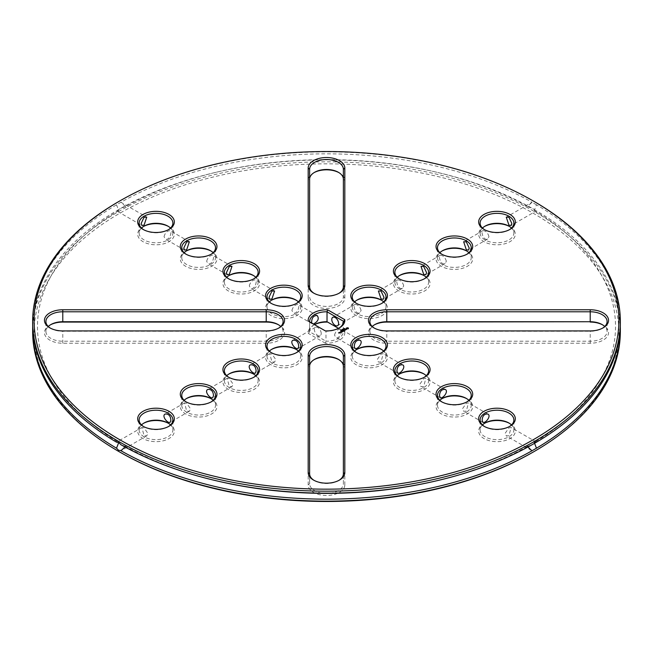 <?xml version="1.0" encoding="UTF-8"?>
<svg xmlns="http://www.w3.org/2000/svg" width="653" height="653" viewBox="0 0 653 653"><rect width="100%" height="100%" fill="white"/><g stroke="black" fill="none" stroke-linecap="round" stroke-linejoin="round"><path stroke-width="0.49" stroke-dasharray="3.27 2.45" d="M118.715 201.565A293.85 169.649 180 0 1 534.285 201.565M484.567 229.693A16.88 9.746 0 0 0 485.057 229.987A16.88 9.746 0 0 0 508.924 229.987A16.88 9.746 0 0 0 509.413 229.693M441.942 254.303A16.88 9.746 0 0 0 442.432 254.597A16.88 9.746 0 0 0 466.299 254.597A16.88 9.746 0 0 0 466.789 254.303M374.349 328.124A16.88 9.746 0 0 0 374.846 328.418A16.88 9.746 0 0 0 386.78 331.275L590.214 331.275A16.88 9.746 0 0 0 602.148 328.418A16.88 9.746 0 0 0 602.637 328.124M399.318 278.904A16.88 9.746 0 0 0 399.807 279.206A16.88 9.746 0 0 0 423.683 279.206A16.88 9.746 0 0 0 424.172 278.904M356.701 303.514A16.88 9.746 0 0 0 357.191 303.808A16.88 9.746 0 0 0 381.058 303.808A16.88 9.746 0 0 0 381.548 303.514M345.282 329.324L345.772 328.973M345.396 329.43L346.196 329.292M345.176 330.181L345.764 329.838M344.58 329.545L345.323 330.051M344.417 330.622L344.931 330.402M343.511 330.14L344.36 330.132M344.058 328.63L344.621 328.63L344.058 328.549M343.592 329.169L343.168 329.006M342.964 329.536L342.515 329.463M342.752 329.275L343.2 329.479M484.567 426.556A16.88 9.746 0 0 0 485.057 426.85A16.88 9.746 0 0 0 508.924 426.85L508.924 426.85A16.88 9.746 0 0 0 509.413 426.556M508.924 426.85L509.944 426.262L508.924 426.85M441.942 401.946A16.88 9.746 0 0 0 442.432 402.24A16.88 9.746 0 0 0 466.299 402.24L466.299 402.24A16.88 9.746 0 0 0 466.789 401.946M466.299 402.24L467.328 401.652L466.299 402.24M399.318 377.336A16.88 9.746 0 0 0 399.807 377.638A16.88 9.746 0 0 0 423.683 377.638L423.683 377.638A16.88 9.746 0 0 0 424.172 377.336M423.683 377.638L424.703 377.042L423.683 377.638M314.077 480.379A16.88 9.746 0 0 0 314.566 480.673A16.88 9.746 0 0 0 338.434 480.673A16.88 9.746 0 0 0 338.923 480.379M356.701 352.734A16.88 9.746 0 0 0 357.191 353.028A16.88 9.746 0 0 0 381.058 353.028L381.058 353.028A16.88 9.746 0 0 0 381.548 352.734M382.078 352.432L381.058 353.028L382.078 352.44M342.441 330.679L343.274 331.291M344.049 330.802L343.176 330.753M343.005 330.622L343.192 331.128M343.217 330.328L343.821 330.753M342.474 331.7L343.062 331.479M341.348 331.373L342.172 331.928M341.356 332.344L341.952 332.116M340.531 331.863L341.38 331.846M342.025 329.806L342.588 329.798L342.025 329.724M341.103 330.442L341.527 330.394L341.103 330.369M341.046 330.328L341.47 330.41M340.727 330.663L341.152 330.606L340.727 330.581M340.67 330.54L341.095 330.622M339.625 332.385L340.433 332.377M339.168 333.169L339.674 332.957M338.523 332.85L339.07 333.25M271.452 303.514A16.88 9.746 0 0 0 271.942 303.808A16.88 9.746 0 0 0 295.809 303.808A16.88 9.746 0 0 0 296.299 303.514M314.077 293.319A16.88 9.746 0 0 0 314.566 293.621A16.88 9.746 0 0 0 338.434 293.621A16.88 9.746 0 0 0 338.923 293.319M228.828 278.904A16.88 9.746 0 0 0 229.317 279.206A16.88 9.746 0 0 0 253.193 279.206A16.88 9.746 0 0 0 253.682 278.904M186.211 254.303A16.88 9.746 0 0 0 186.701 254.597A16.88 9.746 0 0 0 210.568 254.597A16.88 9.746 0 0 0 211.058 254.303M143.587 229.693A16.88 9.746 0 0 0 144.076 229.987A16.88 9.746 0 0 0 167.943 229.987A16.88 9.746 0 0 0 168.433 229.693M325.349 330.908L308.208 321.007M338.923 328.124A16.88 9.746 180 0 1 338.434 328.418A16.88 9.746 180 0 1 325.978 331.267L325.978 341.209A16.88 9.746 0 0 0 343.38 331.471A16.88 9.746 0 0 0 343.372 331.169L338.483 328.353M271.452 352.734A16.88 9.746 0 0 0 271.942 353.028A16.88 9.746 0 0 0 295.809 353.028A16.88 9.746 0 0 0 296.299 352.734M270.922 352.432L271.942 353.028L270.922 352.44M228.828 377.336A16.88 9.746 0 0 0 229.317 377.638A16.88 9.746 0 0 0 253.193 377.638A16.88 9.746 0 0 0 253.682 377.336M229.317 377.638L228.297 377.042L229.317 377.638M50.363 328.124A16.88 9.746 0 0 0 50.852 328.418A16.88 9.746 0 0 0 62.786 331.275L266.22 331.275A16.88 9.746 0 0 0 278.154 328.418A16.88 9.746 0 0 0 278.651 328.124M186.211 401.946A16.88 9.746 0 0 0 186.701 402.24A16.88 9.746 0 0 0 210.568 402.24A16.88 9.746 0 0 0 211.058 401.946M186.701 402.24L185.672 401.652L186.701 402.24M143.587 426.556A16.88 9.746 0 0 0 144.076 426.85A16.88 9.746 0 0 0 167.943 426.85A16.88 9.746 0 0 0 168.433 426.556M144.076 426.85L143.056 426.262L144.076 426.85M536.48 204.813L532.064 202.267L527.436 206.552L532.064 208.274L536.48 210.821L534.252 210.495L536.48 204.813A293.85 169.649 180 0 1 620.35 323.496M32.65 323.496A293.85 169.649 180 0 1 116.52 204.813L120.936 202.267A293.85 169.649 180 0 1 532.064 202.267L506.263 217.147M482.469 228.068A16.88 9.746 0 0 0 480.11 233.039A16.88 9.746 0 0 0 496.99 242.785A16.88 9.746 0 0 0 513.87 233.039A16.88 9.746 0 0 0 511.503 228.068M488.958 236.639C487.848 232.762 485.824 230.762 482.894 230.64C480.575 231.203 483.432 241.21 487.709 238.99L488.958 236.639M439.853 252.678A16.88 9.746 0 0 0 437.486 257.649A16.88 9.746 0 0 0 454.366 267.395A16.88 9.746 0 0 0 471.246 257.649A16.88 9.746 0 0 0 468.887 252.678M446.342 261.249C445.224 257.372 443.199 255.372 440.269 255.25C437.951 255.805 440.808 265.82 445.093 263.6L446.342 261.249M372.259 326.5A16.88 9.746 0 0 0 369.9 331.471A16.88 9.746 0 0 0 386.78 341.217L590.214 341.217A16.88 9.746 0 0 0 607.086 331.471A16.88 9.746 0 0 0 604.727 326.5M397.228 277.288A16.88 9.746 0 0 0 394.869 282.259A16.88 9.746 0 0 0 411.741 291.997A16.88 9.746 0 0 0 428.621 282.259A16.88 9.746 0 0 0 426.262 277.288M403.717 285.859C402.607 281.974 400.583 279.974 397.644 279.859C395.326 280.415 398.183 290.43 402.468 288.21L403.717 285.859M354.603 301.89A16.88 9.746 0 0 0 352.245 306.861A16.88 9.746 0 0 0 369.125 316.607A16.88 9.746 0 0 0 385.996 306.861A16.88 9.746 0 0 0 383.637 301.89M361.093 310.461C359.983 306.584 357.958 304.584 355.02 304.461C352.71 305.024 355.567 315.04 359.844 312.82L361.093 310.461M346.808 328.435L347.992 328.435M482.469 424.932A16.88 9.746 0 0 0 480.11 429.903A16.88 9.746 0 0 0 490.534 438.906A16.88 9.746 0 0 0 508.924 436.792A16.88 9.746 0 0 0 513.87 429.903A16.88 9.746 0 0 0 511.503 424.932M508.924 435.755L506.263 435.853L505.014 433.502L508.924 427.886L511.087 427.503L508.924 435.755M439.853 400.322A16.88 9.746 0 0 0 437.486 405.293A16.88 9.746 0 0 0 447.909 414.296A16.88 9.746 0 0 0 466.299 412.182A16.88 9.746 0 0 0 471.246 405.293A16.88 9.746 0 0 0 468.887 400.322M466.299 411.153L463.646 411.251L462.397 408.892L466.299 403.276L468.462 402.893L466.299 411.153M397.228 375.712A16.88 9.746 0 0 0 394.869 380.683A16.88 9.746 0 0 0 405.284 389.686A16.88 9.746 0 0 0 423.683 387.58A16.88 9.746 0 0 0 428.621 380.683A16.88 9.746 0 0 0 426.262 375.712M423.683 386.543L421.022 386.641L419.773 384.291L423.683 378.667L425.846 378.291L423.683 386.543M314.077 359.681A18.325 10.579 0 0 0 313.546 359.974A18.325 10.579 0 0 0 308.175 367.451L309.62 366.268L309.62 483.726A16.88 9.746 0 0 0 326.5 493.464A16.88 9.746 0 0 0 343.38 483.726L343.38 356.326M308.175 367.451L308.175 484.901A18.325 10.579 0 0 0 326.5 495.48A18.325 10.579 0 0 0 344.825 484.901L343.38 483.726L343.38 473.784M308.175 484.901L309.62 483.726L309.62 473.784M309.62 366.268L309.62 356.326M354.603 351.11A16.88 9.746 0 0 0 352.245 356.081A16.88 9.746 0 0 0 362.66 365.084A16.88 9.746 0 0 0 381.058 362.97A16.88 9.746 0 0 0 385.996 356.081A16.88 9.746 0 0 0 383.637 351.11M381.058 361.933L378.397 362.031L377.148 359.681L381.058 354.057L383.221 353.681L381.058 361.933M339.764 332.418L340.278 332.483M269.363 301.89A16.88 9.746 0 0 0 267.004 306.861A16.88 9.746 0 0 0 283.875 316.607A16.88 9.746 0 0 0 300.755 306.861A16.88 9.746 0 0 0 298.397 301.89M291.907 310.461C293.017 306.584 295.042 304.584 297.98 304.461C300.29 305.024 297.433 315.04 293.156 312.82L291.907 310.461M314.077 172.621A18.325 10.579 0 0 0 313.546 172.923A18.325 10.579 0 0 0 308.175 180.399L309.62 179.216L309.62 286.732M309.62 179.216L309.62 169.274M308.175 180.399L308.175 297.85L309.62 296.674A16.88 9.746 0 0 0 326.5 306.412A16.88 9.746 0 0 0 343.38 296.674L343.38 169.274M308.175 297.85A18.325 10.579 0 0 0 326.5 308.428A18.325 10.579 0 0 0 344.825 297.85L343.38 296.674L343.38 286.732M226.738 277.288A16.88 9.746 0 0 0 224.379 282.259A16.88 9.746 0 0 0 241.259 291.997A16.88 9.746 0 0 0 258.131 282.259A16.88 9.746 0 0 0 255.772 277.288M249.283 285.859C250.393 281.974 252.417 279.974 255.356 279.859C257.674 280.415 254.809 290.43 250.532 288.21L249.283 285.859M184.113 252.678A16.88 9.746 0 0 0 181.754 257.649A16.88 9.746 0 0 0 198.634 267.395A16.88 9.746 0 0 0 215.514 257.649A16.88 9.746 0 0 0 213.147 252.678M206.658 261.249C207.776 257.372 209.801 255.372 212.731 255.25C215.049 255.813 212.192 265.82 207.907 263.6L206.658 261.249M141.497 228.068A16.88 9.746 0 0 0 139.13 233.039A16.88 9.746 0 0 0 156.01 242.785A16.88 9.746 0 0 0 172.89 233.039A16.88 9.746 0 0 0 170.531 228.068M164.042 236.639C165.152 232.762 167.176 230.762 170.107 230.64C172.441 231.227 169.527 241.235 165.291 238.99L164.042 236.639M314.485 324.631A16.88 9.746 0 0 0 309.62 331.471A16.88 9.746 0 0 0 309.628 331.773L325.978 341.209L325.349 343.209A18.325 10.579 0 0 0 344.792 331.993L343.372 331.169L343.372 321.831M334.524 335.071C335.634 331.202 337.658 329.202 340.597 329.071C342.931 329.675 340.001 339.674 335.781 337.421L334.524 335.071M314.517 324.647A18.325 10.579 0 0 0 313.546 325.17A18.325 10.579 0 0 0 308.208 333.316L309.628 331.773L309.628 321.831M313.432 324.019L312.403 323.929L311.808 323.088M321.219 333.487A4.824 2.783 -120 0 0 319.113 328.639A4.824 2.783 -120 0 0 315.391 327.341A4.824 2.783 -120 0 0 315.391 332.916A4.824 2.783 -120 0 0 320.215 335.699A4.824 2.783 -120 0 0 321.219 333.487M269.363 351.11A16.88 9.746 0 0 0 267.004 356.081A16.88 9.746 0 0 0 271.942 362.97A16.88 9.746 0 0 0 290.34 365.084A16.88 9.746 0 0 0 300.755 356.081A16.88 9.746 0 0 0 298.397 351.11M271.942 354.057L269.779 353.681L271.942 361.933L274.603 362.031L275.852 359.681L271.942 354.057M226.738 375.712A16.88 9.746 0 0 0 224.379 380.683A16.88 9.746 0 0 0 229.317 387.58A16.88 9.746 0 0 0 247.716 389.686A16.88 9.746 0 0 0 258.131 380.683A16.88 9.746 0 0 0 255.772 375.712M229.317 378.667L227.154 378.291L229.317 386.543L231.978 386.641L233.227 384.291L229.317 378.667M48.273 326.5A16.88 9.746 0 0 0 45.914 331.471A16.88 9.746 0 0 0 62.786 341.217L266.22 341.217A16.88 9.746 0 0 0 283.1 331.471A16.88 9.746 0 0 0 280.741 326.5M184.113 400.322A16.88 9.746 0 0 0 181.754 405.293A16.88 9.746 0 0 0 186.701 412.182A16.88 9.746 0 0 0 205.091 414.296A16.88 9.746 0 0 0 215.514 405.293A16.88 9.746 0 0 0 213.147 400.322M186.701 403.276L184.538 402.893L186.701 411.153L189.354 411.251L190.603 408.892L186.701 403.276M141.497 424.932A16.88 9.746 0 0 0 139.13 429.903A16.88 9.746 0 0 0 144.076 436.792A16.88 9.746 0 0 0 162.466 438.906A16.88 9.746 0 0 0 172.89 429.903A16.88 9.746 0 0 0 170.531 424.932M144.076 427.886L141.913 427.503L144.076 435.755L146.737 435.853L147.986 433.502L144.076 427.886M125.131 447.052L125.564 446.448L120.936 444.726M527.869 447.052L527.436 446.448L532.064 444.726M527.436 446.448A289.026 166.866 180 0 1 434.653 481.245M218.347 481.245A289.026 166.866 180 0 1 125.564 446.448M534.252 210.495A289.026 166.866 180 0 1 534.252 442.505M620.301 326.5A293.85 169.649 180 0 0 536.48 210.821L511.087 225.497M527.436 206.552A289.026 166.866 180 0 0 434.669 171.755A289.026 166.866 180 0 0 218.331 171.755A289.026 166.866 180 0 0 125.564 206.552L120.936 202.267L146.737 217.147M125.564 206.552L120.936 208.274L116.52 210.821L141.913 225.497M32.699 326.5A293.85 169.649 180 0 1 116.52 210.821L118.748 210.495L116.52 204.813M118.748 210.495L118.748 210.495A289.026 166.866 180 0 0 118.748 442.505M484.567 226.444A18.325 10.579 0 0 0 484.028 226.738A18.325 10.579 0 0 0 484.028 241.7A18.325 10.579 0 0 0 509.944 241.7A18.325 10.579 0 0 0 509.944 226.738A18.325 10.579 0 0 0 509.413 226.444M509.944 226.738L508.924 226.15L509.944 226.738M441.942 251.054A18.325 10.579 0 0 0 441.412 251.348A18.325 10.579 0 0 0 441.412 266.31A18.325 10.579 0 0 0 467.328 266.31A18.325 10.579 0 0 0 467.328 251.348A18.325 10.579 0 0 0 466.789 251.054M467.328 251.348L466.299 250.76L467.328 251.348M374.349 324.876A18.325 10.579 0 0 0 373.818 325.17A18.325 10.579 0 0 0 369.851 336.703A18.325 10.579 0 0 0 386.78 343.233L590.214 343.233A18.325 10.579 0 0 0 607.143 336.703A18.325 10.579 0 0 0 603.168 325.17A18.325 10.579 0 0 0 602.637 324.876M399.318 275.664A18.325 10.579 0 0 0 398.787 275.958A18.325 10.579 0 0 0 398.787 290.92A18.325 10.579 0 0 0 424.703 290.92A18.325 10.579 0 0 0 424.703 275.958A18.325 10.579 0 0 0 424.172 275.664M424.703 275.958L423.683 275.362L424.703 275.958M356.701 300.266A18.325 10.579 0 0 0 356.163 300.568A18.325 10.579 0 0 0 356.163 315.521A18.325 10.579 0 0 0 382.078 315.521A18.325 10.579 0 0 0 382.078 300.568A18.325 10.579 0 0 0 382.078 300.56A18.325 10.579 0 0 0 381.548 300.266M382.078 300.56L381.058 299.972L382.078 300.568M484.567 423.307A18.325 10.579 0 0 0 484.028 423.601A18.325 10.579 0 0 0 484.028 438.563A18.325 10.579 0 0 0 509.944 438.563A18.325 10.579 0 0 0 509.944 423.601A18.325 10.579 0 0 0 509.413 423.307M441.942 398.697A18.325 10.579 0 0 0 441.412 398.991A18.325 10.579 0 0 0 441.412 413.953A18.325 10.579 0 0 0 467.328 413.953A18.325 10.579 0 0 0 467.328 398.991A18.325 10.579 0 0 0 466.789 398.697M399.318 374.096A18.325 10.579 0 0 0 398.787 374.389A18.325 10.579 0 0 0 398.787 389.351A18.325 10.579 0 0 0 424.703 389.351A18.325 10.579 0 0 0 424.703 374.389A18.325 10.579 0 0 0 424.172 374.096M344.825 484.901L344.825 367.451A18.325 10.579 0 0 0 339.454 359.974A18.325 10.579 0 0 0 338.923 359.681M356.701 349.486A18.325 10.579 0 0 0 356.163 349.779A18.325 10.579 0 0 0 356.163 364.741A18.325 10.579 0 0 0 382.078 364.741A18.325 10.579 0 0 0 382.078 349.779A18.325 10.579 0 0 0 381.548 349.486M271.452 300.266A18.325 10.579 0 0 0 270.922 300.56A18.325 10.579 0 0 0 270.922 300.568A18.325 10.579 0 0 0 270.922 315.521A18.325 10.579 0 0 0 296.837 315.521A18.325 10.579 0 0 0 296.837 300.568A18.325 10.579 0 0 0 296.299 300.266M270.922 300.56L271.942 299.972L270.922 300.568M344.825 297.85L344.825 180.399A18.325 10.579 0 0 0 339.454 172.923A18.325 10.579 0 0 0 338.923 172.621M228.828 275.664A18.325 10.579 0 0 0 228.297 275.958L228.297 275.958A18.325 10.579 0 0 0 228.297 290.92A18.325 10.579 0 0 0 254.213 290.92A18.325 10.579 0 0 0 254.213 275.958A18.325 10.579 0 0 0 253.682 275.664M228.297 275.958L229.317 275.362L228.297 275.958M186.211 251.054A18.325 10.579 0 0 0 185.672 251.348L185.672 251.348A18.325 10.579 0 0 0 185.672 266.31A18.325 10.579 0 0 0 211.588 266.31A18.325 10.579 0 0 0 211.588 251.348A18.325 10.579 0 0 0 211.058 251.054M185.672 251.348L186.701 250.76L185.672 251.348M143.587 226.444A18.325 10.579 0 0 0 143.056 226.738L143.056 226.738A18.325 10.579 0 0 0 143.056 241.7A18.325 10.579 0 0 0 168.972 241.7A18.325 10.579 0 0 0 168.972 226.738A18.325 10.579 0 0 0 168.433 226.444M143.056 226.738L144.076 226.15L143.056 226.738M344.792 331.993L327.651 322.092M325.349 343.209L308.208 333.316M271.452 349.486A18.325 10.579 0 0 0 270.922 349.779A18.325 10.579 0 0 0 270.922 364.741A18.325 10.579 0 0 0 296.837 364.741A18.325 10.579 0 0 0 296.837 349.779A18.325 10.579 0 0 0 296.299 349.486M228.828 374.096A18.325 10.579 0 0 0 228.297 374.389A18.325 10.579 0 0 0 228.297 389.351A18.325 10.579 0 0 0 254.213 389.351A18.325 10.579 0 0 0 254.213 374.389A18.325 10.579 0 0 0 253.682 374.096M50.363 324.876A18.325 10.579 0 0 0 49.832 325.17A18.325 10.579 0 0 0 45.857 336.703A18.325 10.579 0 0 0 62.786 343.233L266.22 343.233A18.325 10.579 0 0 0 283.149 336.703A18.325 10.579 0 0 0 279.182 325.17A18.325 10.579 0 0 0 278.651 324.876M186.211 398.697A18.325 10.579 0 0 0 185.672 398.991A18.325 10.579 0 0 0 185.672 413.953A18.325 10.579 0 0 0 211.588 413.953A18.325 10.579 0 0 0 211.588 398.991A18.325 10.579 0 0 0 211.058 398.697M143.587 423.307A18.325 10.579 0 0 0 143.056 423.601A18.325 10.579 0 0 0 143.056 438.563A18.325 10.579 0 0 0 168.972 438.563A18.325 10.579 0 0 0 168.972 423.601A18.325 10.579 0 0 0 168.433 423.307M32.65 331.471A293.85 169.649 180 0 1 326.5 161.822A293.85 169.649 180 0 1 620.35 331.471M120.936 208.274A293.85 169.649 180 0 1 216.527 172.18A293.85 169.649 180 0 1 436.473 172.18A293.85 169.649 180 0 1 532.064 208.274M119.736 452.023A292.405 168.817 180 0 1 119.744 213.278A292.405 168.817 180 0 1 533.264 213.278A292.405 168.817 180 0 1 533.264 452.023M590.214 343.233L590.214 330.924M386.78 343.233L386.78 330.924M62.786 343.233L62.786 330.924M266.22 343.233L266.22 330.924M344.825 367.451L343.38 366.268M344.825 180.399L343.38 179.216M508.924 229.987L509.944 229.399M485.057 229.987L484.028 229.399M466.299 254.597L467.328 254.009M442.432 254.597L441.412 254.009M602.148 328.418L603.168 327.83M374.846 328.418L373.818 327.83M423.683 279.206L424.703 278.611M399.807 279.206L398.787 278.611M381.058 303.808L382.078 303.221M357.191 303.808L356.163 303.221M485.057 426.85L484.028 426.262M442.432 402.24L441.412 401.652M399.807 377.638L398.787 377.042M338.434 480.673L339.454 480.077M314.566 480.673L313.546 480.077M357.191 353.028L356.163 352.432M295.809 303.808L296.837 303.221M271.942 303.808L270.922 303.221M338.434 293.621L339.454 293.026M314.566 293.621L313.546 293.026M253.193 279.206L254.213 278.611M229.317 279.206L228.297 278.611M210.568 254.597L211.588 254.009M186.701 254.597L185.672 254.009M167.943 229.987L168.972 229.399M144.076 229.987L143.056 229.399M338.434 328.418L339.454 327.83M295.809 353.028L296.837 352.432M253.193 377.638L254.213 377.042M50.852 328.418L49.832 327.83M278.154 328.418L279.182 327.83M210.568 402.24L211.588 401.652M167.943 426.85L168.972 426.262M513.87 233.039L513.87 223.097M480.11 233.039L480.11 223.097M471.246 257.649L471.246 247.707M437.486 257.649L437.486 247.707M607.086 331.471L607.086 321.529M369.9 331.471L369.9 321.529M428.621 282.259L428.621 272.317M394.869 282.259L394.869 272.317M385.996 306.861L385.996 296.919M352.245 306.861L352.245 296.919M513.87 429.903L513.87 419.961M480.11 429.903L480.11 419.961M471.246 405.293L471.246 395.351M437.486 405.293L437.486 395.351M428.621 380.683L428.621 370.741M394.869 380.683L394.869 370.741M385.996 356.081L385.996 346.139M352.245 356.081L352.245 346.139M300.755 306.861L300.755 296.919M267.004 306.861L267.004 296.919M258.131 282.259L258.131 272.317M224.379 282.259L224.379 272.317M215.514 257.649L215.514 247.707M181.754 257.649L181.754 247.707M172.89 233.039L172.89 223.097M139.13 233.039L139.13 223.097M343.38 321.529L343.38 331.471M309.62 321.529L309.62 331.471M300.755 356.081L300.755 346.139M267.004 356.081L267.004 346.139M258.131 380.683L258.131 370.741M224.379 380.683L224.379 370.741M45.914 331.471L45.914 321.529M283.1 331.471L283.1 321.529M215.514 405.293L215.514 395.351M181.754 405.293L181.754 395.351M172.89 429.903L172.89 419.961M139.13 429.903L139.13 419.961M141.913 427.503L116.569 442.138M146.737 435.853L121.393 450.488M536.431 442.138L511.087 427.503M531.607 450.488L506.263 435.853M485.057 226.15L484.028 226.738M482.894 230.64L463.646 241.749M487.709 238.99L468.462 250.107M442.432 250.76L441.412 251.348M440.269 255.25L421.022 266.359M445.093 263.6L425.846 274.709M602.148 324.582L603.168 325.17M374.846 324.582L373.818 325.17M399.807 275.362L398.787 275.958M397.644 279.859L378.397 290.969M402.468 288.21L383.221 299.319M357.191 299.972L356.163 300.568M355.02 304.461L332.785 317.301M359.844 312.82L337.609 325.659M485.057 423.013L484.028 423.601M508.924 423.013L509.944 423.601M487.709 414.01L468.462 402.893M482.894 422.36L463.646 411.251M442.432 398.403L441.412 398.991M466.299 398.403L467.328 398.991M445.093 389.4L425.846 378.291M440.269 397.75L421.022 386.641M399.807 373.794L398.787 374.389M423.683 373.794L424.703 374.389M402.468 364.79L383.221 353.681M397.644 373.141L378.397 362.031M314.566 359.379L313.546 359.974M338.434 359.379L339.454 359.974M357.191 349.192L356.163 349.779M381.058 349.192L382.078 349.779M359.844 340.18L340.597 329.071M355.02 348.539L335.781 337.421M274.603 290.969L255.356 279.859M269.779 299.319L250.532 288.21M295.809 299.972L296.837 300.568M317.219 315.579L297.98 304.461M312.403 323.929L293.156 312.82M314.566 172.327L313.546 172.923M338.434 172.327L339.454 172.923M231.978 266.359L212.731 255.25M227.154 274.709L207.907 263.6M253.193 275.362L254.213 275.958M189.354 241.749L170.107 230.64M184.538 250.107L165.291 238.99M210.568 250.76L211.588 251.348M167.943 226.15L168.972 226.738M314.566 324.582L313.546 325.17M315.391 327.341L293.156 340.18M320.215 335.699L297.98 348.539M269.779 353.681L250.532 364.79M274.603 362.031L255.356 373.141M271.942 349.192L270.922 349.779M295.809 349.192L296.837 349.779M227.154 378.291L207.907 389.4M231.978 386.641L212.731 397.75M229.317 373.794L228.297 374.389M253.193 373.794L254.213 374.389M50.852 324.582L49.832 325.17M278.154 324.582L279.182 325.17M184.538 402.893L165.291 414.01M189.354 411.251L170.107 422.36M186.701 398.403L185.672 398.991M210.568 398.403L211.588 398.991M144.076 423.013L143.056 423.601M167.943 423.013L168.972 423.601M218.331 171.755L216.527 172.18M434.669 171.755L436.473 172.18"/><path stroke-width="0.98" d="M119.736 439.722A292.405 168.817 180 0 1 119.736 200.977A292.405 168.817 180 0 1 533.264 200.977A292.405 168.817 180 0 1 533.256 439.722A292.405 168.817 180 0 1 119.736 439.722M509.944 214.437A18.325 10.579 0 0 0 484.028 214.437A18.325 10.579 0 0 0 484.028 229.399A18.325 10.579 0 0 0 509.944 229.399A18.325 10.579 0 0 0 509.944 214.437M467.328 239.047A18.325 10.579 0 0 0 441.412 239.047A18.325 10.579 0 0 0 441.412 254.009A18.325 10.579 0 0 0 467.328 254.009A18.325 10.579 0 0 0 467.328 239.047M590.214 309.767L386.78 309.767A18.325 10.579 0 0 0 369.851 316.297A18.325 10.579 0 0 0 373.818 327.83A18.325 10.579 0 0 0 386.78 330.924L590.214 330.924A18.325 10.579 0 0 0 603.168 327.83A18.325 10.579 0 0 0 607.143 316.297A18.325 10.579 0 0 0 590.214 309.767L590.214 311.783L386.78 311.783A16.88 9.746 0 0 0 369.9 321.529A16.88 9.746 0 0 0 374.349 328.124M424.703 263.649A18.325 10.579 0 0 0 398.787 263.649A18.325 10.579 0 0 0 398.787 278.611A18.325 10.579 0 0 0 424.703 278.611A18.325 10.579 0 0 0 424.703 263.649M382.078 288.259A18.325 10.579 0 0 0 356.163 288.259A18.325 10.579 0 0 0 356.163 303.221A18.325 10.579 0 0 0 382.078 303.221A18.325 10.579 0 0 0 382.078 288.259M348.392 328.745L347.894 327.724L346.31 328.075L346.719 328.924L348.392 328.745M346.408 329.471L345.282 329.251L345.755 328.892L345.119 329.275L346.408 329.471M345.796 329.765L344.547 329.463L345.07 330.181L345.796 329.822M344.417 330.622L344.931 330.263L343.478 330.075L344.776 330.287L344.417 330.622M344.058 328.549L344.621 328.549L344.058 328.549M343.862 328.867L344.278 328.777L343.862 328.867M343.168 328.924L343.919 328.981L343.168 328.924M342.727 329.675L342.409 329.357L343.258 329.365L342.474 329.324M509.944 426.262L509.944 426.262A18.325 10.579 0 0 0 509.944 411.3A18.325 10.579 0 0 0 484.028 411.3A18.325 10.579 0 0 0 484.028 426.262A18.325 10.579 0 0 0 509.944 426.262M467.328 401.652L467.328 401.652A18.325 10.579 0 0 0 467.328 386.69A18.325 10.579 0 0 0 441.412 386.69A18.325 10.579 0 0 0 441.412 401.652A18.325 10.579 0 0 0 467.328 401.652M424.703 377.042L424.703 377.042A18.325 10.579 0 0 0 424.703 362.08A18.325 10.579 0 0 0 398.787 362.08A18.325 10.579 0 0 0 398.787 377.042A18.325 10.579 0 0 0 424.703 377.042M344.825 472.601L344.825 355.15A18.325 10.579 0 0 0 326.5 344.572A18.325 10.579 0 0 0 308.175 355.15L308.175 472.601A18.325 10.579 0 0 0 313.546 480.077A18.325 10.579 0 0 0 339.454 480.077A18.325 10.579 0 0 0 344.825 472.601L343.38 473.784L343.38 356.326A16.88 9.746 0 0 0 326.5 346.588A16.88 9.746 0 0 0 309.62 356.326L309.62 473.784A16.88 9.746 0 0 0 314.077 480.379M382.078 352.44A18.325 10.579 0 0 0 382.078 352.432A18.325 10.579 0 0 0 382.078 337.479A18.325 10.579 0 0 0 356.163 337.479A18.325 10.579 0 0 0 356.163 352.432A18.325 10.579 0 0 0 382.078 352.44M343.176 330.671L344.123 330.728L343.29 330.247L343.821 330.679L343.021 330.581L343.192 331.047L342.441 330.679L343.38 331.21M342.907 331.365L342.474 331.7L343.062 331.34L342.123 330.859L342.131 331.398L342.907 331.365L342.441 331.634M342.172 331.855L341.339 331.316L342.172 331.855M341.323 332.344L341.952 331.985L341.119 331.504L340.491 331.863L341.062 331.593L341.013 332.042L341.797 332.01L341.331 332.279M342.025 329.724L342.588 329.724L342.025 329.724M341.454 329.912L342.237 329.953L341.454 329.912M341.103 330.369L341.527 330.312L341.103 330.369M340.727 330.581L341.152 330.524L340.727 330.581M339.609 332.312L340.433 332.434L339.609 332.369M339.829 332.728L339.413 332.426L339.829 332.728M339.168 333.169L338.507 332.785L339.168 333.169M270.922 288.259A18.325 10.579 0 0 0 270.922 303.221A18.325 10.579 0 0 0 296.837 303.221A18.325 10.579 0 0 0 296.837 288.259A18.325 10.579 0 0 0 270.922 288.259M308.175 168.099L308.175 285.549A18.325 10.579 0 0 0 313.546 293.026A18.325 10.579 0 0 0 339.454 293.026A18.325 10.579 0 0 0 344.825 285.549L344.825 168.099A18.325 10.579 0 0 0 326.5 157.52A18.325 10.579 0 0 0 308.175 168.099L309.62 169.274L309.62 286.732A16.88 9.746 0 0 0 314.077 293.319M228.297 263.649A18.325 10.579 0 0 0 228.297 278.611A18.325 10.579 0 0 0 254.213 278.611A18.325 10.579 0 0 0 254.213 263.649A18.325 10.579 0 0 0 228.297 263.649M185.672 239.047A18.325 10.579 0 0 0 185.672 254.009A18.325 10.579 0 0 0 211.588 254.009A18.325 10.579 0 0 0 211.588 239.047A18.325 10.579 0 0 0 185.672 239.047M143.056 214.437A18.325 10.579 0 0 0 143.056 229.399A18.325 10.579 0 0 0 168.972 229.399A18.325 10.579 0 0 0 168.972 214.437A18.325 10.579 0 0 0 143.056 214.437M327.651 309.791A18.325 10.579 180 0 0 308.208 321.007L325.349 330.908A18.325 10.579 180 0 0 339.454 327.83A18.325 10.579 180 0 0 344.792 319.684L327.651 309.791L327.022 311.791L343.372 321.227A16.88 9.746 180 0 1 343.38 321.529A16.88 9.746 180 0 1 338.923 328.124M270.922 352.44A18.325 10.579 0 0 0 296.837 352.432A18.325 10.579 0 0 0 296.837 337.479A18.325 10.579 0 0 0 270.922 337.479A18.325 10.579 0 0 0 270.922 352.432A18.325 10.579 0 0 0 270.922 352.44M228.297 377.042A18.325 10.579 0 0 0 254.213 377.042A18.325 10.579 0 0 0 254.213 362.08A18.325 10.579 0 0 0 228.297 362.08A18.325 10.579 0 0 0 228.297 377.042L228.297 377.042M62.786 330.924L266.22 330.924A18.325 10.579 0 0 0 279.182 327.83A18.325 10.579 0 0 0 283.149 316.297A18.325 10.579 0 0 0 266.22 309.767L62.786 309.767A18.325 10.579 0 0 0 45.857 316.297A18.325 10.579 0 0 0 49.832 327.83A18.325 10.579 0 0 0 62.786 330.924M185.672 401.652A18.325 10.579 0 0 0 211.588 401.652A18.325 10.579 0 0 0 211.588 386.69A18.325 10.579 0 0 0 185.672 386.69A18.325 10.579 0 0 0 185.672 401.652L185.672 401.652M143.056 426.262A18.325 10.579 0 0 0 168.972 426.262A18.325 10.579 0 0 0 168.972 411.3A18.325 10.579 0 0 0 143.056 411.3A18.325 10.579 0 0 0 143.056 426.262L143.056 426.262M533.264 200.977L534.285 201.565A293.85 169.649 180 0 1 620.35 321.529A293.85 169.649 180 0 1 438.955 478.265A293.85 169.649 180 0 1 118.715 441.493A293.85 169.649 180 0 1 32.65 321.529A293.85 169.649 180 0 1 118.715 201.565L119.736 200.977M509.413 229.693A16.88 9.746 0 0 0 513.87 223.097A16.88 9.746 0 0 0 508.924 216.208A16.88 9.746 0 0 0 490.534 214.094A16.88 9.746 0 0 0 480.11 223.097A16.88 9.746 0 0 0 484.567 229.693M466.789 254.303A16.88 9.746 0 0 0 471.246 247.707A16.88 9.746 0 0 0 466.299 240.818A16.88 9.746 0 0 0 447.909 238.704A16.88 9.746 0 0 0 437.486 247.707A16.88 9.746 0 0 0 441.942 254.303M602.637 328.124A16.88 9.746 0 0 0 607.086 321.529A16.88 9.746 0 0 0 590.214 311.783L590.214 321.725L386.78 321.725A16.88 9.746 0 0 0 374.846 324.582A16.88 9.746 0 0 0 372.259 326.5M424.172 278.904A16.88 9.746 0 0 0 428.621 272.317A16.88 9.746 0 0 0 423.683 265.42A16.88 9.746 0 0 0 405.284 263.314A16.88 9.746 0 0 0 394.869 272.317A16.88 9.746 0 0 0 399.318 278.904M381.548 303.514A16.88 9.746 0 0 0 385.996 296.919A16.88 9.746 0 0 0 381.058 290.03A16.88 9.746 0 0 0 362.66 287.916A16.88 9.746 0 0 0 352.245 296.919A16.88 9.746 0 0 0 356.701 303.514M348.457 328.116L346.343 328.116M346.465 329.332L345.282 329.251M345.755 328.892L345.151 329.292M345.764 329.838L344.58 329.545M344.915 330.328L343.511 330.14M344.776 330.287L344.343 330.622M509.413 426.556A16.88 9.746 0 0 0 513.87 419.961A16.88 9.746 0 0 0 496.99 410.215A16.88 9.746 0 0 0 480.11 419.961A16.88 9.746 0 0 0 484.567 426.556M466.789 401.946A16.88 9.746 0 0 0 471.246 395.351A16.88 9.746 0 0 0 454.366 385.605A16.88 9.746 0 0 0 437.486 395.351A16.88 9.746 0 0 0 441.942 401.946M424.172 377.336A16.88 9.746 0 0 0 428.621 370.741A16.88 9.746 0 0 0 411.741 361.003A16.88 9.746 0 0 0 394.869 370.741A16.88 9.746 0 0 0 399.318 377.336M338.923 480.379A16.88 9.746 0 0 0 343.38 473.784M381.548 352.734A16.88 9.746 0 0 0 385.996 346.139A16.88 9.746 0 0 0 369.125 336.393A16.88 9.746 0 0 0 352.245 346.139A16.88 9.746 0 0 0 356.701 352.734M343.192 331.047L342.547 330.753M344.09 330.793L343.217 330.328M343.821 330.679L343.094 330.647M343.045 331.406L342.164 330.94M342.245 331.855L341.372 331.389M341.797 332.01L341.356 332.344M341.935 332.05L340.531 331.863M340.964 330.328L341.527 330.394M340.588 330.54L341.152 330.606M339.903 332.728L339.446 332.508M339.454 332.997L338.662 332.81M296.299 303.514A16.88 9.746 0 0 0 300.755 296.919A16.88 9.746 0 0 0 290.34 287.916A16.88 9.746 0 0 0 271.942 290.03A16.88 9.746 0 0 0 267.004 296.919A16.88 9.746 0 0 0 271.452 303.514M338.923 293.319A16.88 9.746 0 0 0 343.38 286.732L343.38 169.274A16.88 9.746 0 0 0 326.5 159.536A16.88 9.746 0 0 0 309.62 169.274M253.682 278.904A16.88 9.746 0 0 0 258.131 272.317A16.88 9.746 0 0 0 247.716 263.314A16.88 9.746 0 0 0 229.317 265.42A16.88 9.746 0 0 0 224.379 272.317A16.88 9.746 0 0 0 228.828 278.904M211.058 254.303A16.88 9.746 0 0 0 215.514 247.707A16.88 9.746 0 0 0 205.091 238.704A16.88 9.746 0 0 0 186.701 240.818A16.88 9.746 0 0 0 181.754 247.707A16.88 9.746 0 0 0 186.211 254.303M168.433 229.693A16.88 9.746 0 0 0 172.89 223.097A16.88 9.746 0 0 0 162.466 214.094A16.88 9.746 0 0 0 144.076 216.208A16.88 9.746 0 0 0 139.13 223.097A16.88 9.746 0 0 0 143.587 229.693M344.792 319.684L343.372 321.831M309.628 321.831A16.88 9.746 180 0 1 309.62 321.529A16.88 9.746 180 0 1 327.022 311.791L327.022 321.733A16.88 9.746 0 0 0 314.566 324.582A16.88 9.746 0 0 0 314.485 324.631M296.299 352.734A16.88 9.746 0 0 0 300.755 346.139A16.88 9.746 0 0 0 283.875 336.393A16.88 9.746 0 0 0 267.004 346.139A16.88 9.746 0 0 0 271.452 352.734M253.682 377.336A16.88 9.746 0 0 0 258.131 370.741A16.88 9.746 0 0 0 241.259 361.003A16.88 9.746 0 0 0 224.379 370.741A16.88 9.746 0 0 0 228.828 377.336M278.651 328.124A16.88 9.746 0 0 0 283.1 321.529A16.88 9.746 0 0 0 266.22 311.783L62.786 311.783A16.88 9.746 0 0 0 45.914 321.529A16.88 9.746 0 0 0 50.363 328.124M211.058 401.946A16.88 9.746 0 0 0 215.514 395.351A16.88 9.746 0 0 0 198.634 385.605A16.88 9.746 0 0 0 181.754 395.351A16.88 9.746 0 0 0 186.211 401.946M168.433 426.556A16.88 9.746 0 0 0 172.89 419.961A16.88 9.746 0 0 0 156.01 410.215A16.88 9.746 0 0 0 139.13 419.961A16.88 9.746 0 0 0 143.587 426.556M620.35 321.529L620.35 323.496A293.85 169.649 180 0 1 536.48 442.179L532.064 444.726A293.85 169.649 180 0 1 436.457 480.828A293.85 169.649 180 0 1 216.543 480.828A293.85 169.649 180 0 1 120.936 444.726L118.715 442.522L116.52 442.179A293.85 169.649 180 0 1 32.65 323.496L32.65 321.529M511.503 228.068A16.88 9.746 0 0 0 508.924 226.15A16.88 9.746 0 0 0 485.057 226.15A16.88 9.746 0 0 0 482.469 228.068M508.924 225.114L511.087 225.497L511.838 223.432L508.924 217.245L506.263 217.147L508.924 225.114M468.887 252.678A16.88 9.746 0 0 0 466.299 250.76A16.88 9.746 0 0 0 442.432 250.76A16.88 9.746 0 0 0 439.853 252.678M466.299 249.724L468.462 250.107L469.213 248.042L466.299 241.847L463.646 241.749L466.299 249.724M604.727 326.5A16.88 9.746 0 0 0 602.148 324.582A16.88 9.746 0 0 0 590.214 321.725L386.78 322.076A18.325 10.579 0 0 0 374.349 324.876M426.262 277.288A16.88 9.746 0 0 0 423.683 275.362A16.88 9.746 0 0 0 399.807 275.362A16.88 9.746 0 0 0 397.228 277.288M423.683 274.333L425.846 274.709L426.589 272.652L423.683 266.457L421.022 266.359L423.683 274.333M383.637 301.89A16.88 9.746 0 0 0 381.058 299.972A16.88 9.746 0 0 0 357.191 299.972A16.88 9.746 0 0 0 354.603 301.89M381.058 298.943L383.221 299.319L383.972 297.262L381.058 291.067L378.397 290.969L381.058 298.943M347.82 328.671L346.857 328.565L347.176 328.035L347.951 328.222L347.625 328.753M511.503 424.932A16.88 9.746 0 0 0 508.924 423.013A16.88 9.746 0 0 0 485.057 423.013A16.88 9.746 0 0 0 482.469 424.932M482.143 420.295C482.412 415.912 484.273 413.814 487.709 414.01C491.766 415.577 485.563 423.65 482.894 422.36L482.143 420.295M468.887 400.322A16.88 9.746 0 0 0 466.299 398.403A16.88 9.746 0 0 0 442.432 398.403A16.88 9.746 0 0 0 439.853 400.322M439.518 395.685C439.796 391.302 441.648 389.204 445.093 389.4C449.142 390.967 442.938 399.04 440.269 397.75L439.518 395.685M426.262 375.712A16.88 9.746 0 0 0 423.683 373.794A16.88 9.746 0 0 0 399.807 373.794A16.88 9.746 0 0 0 397.228 375.712M396.902 371.084C397.171 366.7 399.024 364.603 402.468 364.79C406.517 366.357 400.322 374.438 397.644 373.141L396.902 371.084M343.38 366.268A16.88 9.746 0 0 0 338.434 359.379A16.88 9.746 0 0 0 314.566 359.379A16.88 9.746 0 0 0 309.62 366.268M383.637 351.11A16.88 9.746 0 0 0 381.058 349.192A16.88 9.746 0 0 0 357.191 349.192A16.88 9.746 0 0 0 354.603 351.11M354.277 346.474C354.546 342.09 356.407 339.993 359.844 340.18C363.901 341.756 357.697 349.828 355.02 348.539L354.277 346.474M340.278 332.483L339.764 332.344L340.278 332.483M298.397 301.89A16.88 9.746 0 0 0 295.809 299.972A16.88 9.746 0 0 0 271.942 299.972L271.942 299.972A16.88 9.746 0 0 0 269.363 301.89M271.942 291.067L274.603 290.969L271.942 298.943L269.779 299.319L269.028 297.262L271.942 291.067M343.38 179.216A16.88 9.746 0 0 0 338.434 172.327A16.88 9.746 0 0 0 314.566 172.327A16.88 9.746 0 0 0 309.62 179.216M255.772 277.288A16.88 9.746 0 0 0 253.193 275.362A16.88 9.746 0 0 0 229.317 275.362L229.317 275.362A16.88 9.746 0 0 0 226.738 277.288M229.317 266.457L231.978 266.359L229.317 274.333L227.154 274.709L226.411 272.652L229.317 266.457M213.147 252.678A16.88 9.746 0 0 0 210.568 250.76A16.88 9.746 0 0 0 186.701 250.76L186.701 250.76A16.88 9.746 0 0 0 184.113 252.678M186.701 241.847L189.354 241.749L186.701 249.724L184.538 250.107L183.787 248.042L186.701 241.847M170.531 228.068A16.88 9.746 0 0 0 167.943 226.15A16.88 9.746 0 0 0 144.076 226.15L144.076 226.15A16.88 9.746 0 0 0 141.497 228.068M144.076 217.245L146.737 217.147L144.076 225.114L141.913 225.497L141.162 223.432L144.076 217.245M338.483 328.353L327.651 322.092A18.325 10.579 0 0 0 314.517 324.647M338.605 323.447A4.824 2.783 -120 0 0 336.499 318.599A4.824 2.783 -120 0 0 332.785 317.301A4.824 2.783 -120 0 0 332.785 322.876A4.824 2.783 -120 0 0 337.609 325.659A4.824 2.783 -120 0 0 338.605 323.447M311.808 323.088L311.652 321.864C311.905 317.505 313.767 315.407 317.219 315.579C319.333 318.68 318.068 321.496 313.432 324.019M298.397 351.11A16.88 9.746 0 0 0 295.809 349.192A16.88 9.746 0 0 0 271.942 349.192A16.88 9.746 0 0 0 269.363 351.11M298.723 346.474C298.462 342.099 296.609 340.009 293.156 340.18C289.099 341.748 295.303 349.828 297.98 348.539L298.723 346.474M255.772 375.712A16.88 9.746 0 0 0 253.193 373.794A16.88 9.746 0 0 0 229.317 373.794A16.88 9.746 0 0 0 226.738 375.712M256.098 371.084C255.837 366.708 253.984 364.611 250.532 364.79C246.483 366.357 252.678 374.438 255.356 373.141L256.098 371.084M280.741 326.5A16.88 9.746 0 0 0 278.154 324.582A16.88 9.746 0 0 0 266.22 321.725L62.786 321.725A16.88 9.746 0 0 0 50.852 324.582A16.88 9.746 0 0 0 48.273 326.5M213.147 400.322A16.88 9.746 0 0 0 210.568 398.403A16.88 9.746 0 0 0 186.701 398.403A16.88 9.746 0 0 0 184.113 400.322M213.482 395.685C213.221 391.318 211.36 389.221 207.907 389.4C203.858 390.959 210.054 399.04 212.731 397.75L213.482 395.685M170.531 424.932A16.88 9.746 0 0 0 167.943 423.013A16.88 9.746 0 0 0 144.076 423.013A16.88 9.746 0 0 0 141.497 424.932M170.857 420.295C170.596 415.928 168.743 413.831 165.291 414.01C161.234 415.569 167.429 423.65 170.107 422.36L170.857 420.295M116.52 442.179L118.748 442.505L116.52 448.187L118.715 450.399L121.393 450.488M536.48 442.179L534.252 442.505L536.48 448.187L532.064 450.733A293.85 169.649 180 0 1 120.936 450.733L125.564 446.448M436.457 480.828L434.653 481.245A289.026 166.866 180 0 1 218.347 481.245L216.543 480.828M527.436 446.448L531.607 450.488M509.413 226.444A18.325 10.579 0 0 0 484.567 226.444M466.789 251.054A18.325 10.579 0 0 0 441.942 251.054M602.637 324.876A18.325 10.579 0 0 0 590.214 322.076M424.172 275.664A18.325 10.579 0 0 0 399.318 275.664M381.548 300.266A18.325 10.579 0 0 0 356.701 300.266M509.413 423.307A18.325 10.579 0 0 0 484.567 423.307M466.789 398.697A18.325 10.579 0 0 0 441.942 398.697M424.172 374.096A18.325 10.579 0 0 0 399.318 374.096M338.923 359.681A18.325 10.579 0 0 0 314.077 359.681M381.548 349.486A18.325 10.579 0 0 0 356.701 349.486M296.299 300.266A18.325 10.579 0 0 0 271.452 300.266M338.923 172.621A18.325 10.579 0 0 0 314.077 172.621M253.682 275.664A18.325 10.579 0 0 0 228.828 275.664M211.058 251.054A18.325 10.579 0 0 0 186.211 251.054M168.433 226.444A18.325 10.579 0 0 0 143.587 226.444M296.299 349.486A18.325 10.579 0 0 0 271.452 349.486M253.682 374.096A18.325 10.579 0 0 0 228.828 374.096M278.651 324.876A18.325 10.579 0 0 0 266.22 322.076L62.786 322.076A18.325 10.579 0 0 0 50.363 324.876M211.058 398.697A18.325 10.579 0 0 0 186.211 398.697M168.433 423.307A18.325 10.579 0 0 0 143.587 423.307M116.52 448.187A293.85 169.649 180 0 1 32.65 329.504A293.85 169.649 180 0 1 32.699 326.5M620.301 326.5A293.85 169.649 180 0 1 620.35 329.504L620.35 331.471A293.85 169.649 180 0 1 534.285 451.435A293.85 169.649 180 0 1 118.715 451.435L118.715 451.435A293.85 169.649 180 0 1 32.65 331.471L32.65 329.504M620.35 329.504A293.85 169.649 180 0 1 536.48 448.187M119.736 452.023L118.715 451.435L119.736 452.023A292.405 168.817 180 0 0 533.264 452.023L534.285 451.435M386.78 322.076L386.78 309.767M343.38 356.326L344.825 355.15M309.62 473.784L308.175 472.601M309.62 356.326L308.175 355.15M309.62 286.732L308.175 285.549M343.38 169.274L344.825 168.099M343.38 286.732L344.825 285.549M62.786 322.076L62.786 309.767M266.22 322.076L266.22 309.767"/></g></svg>
